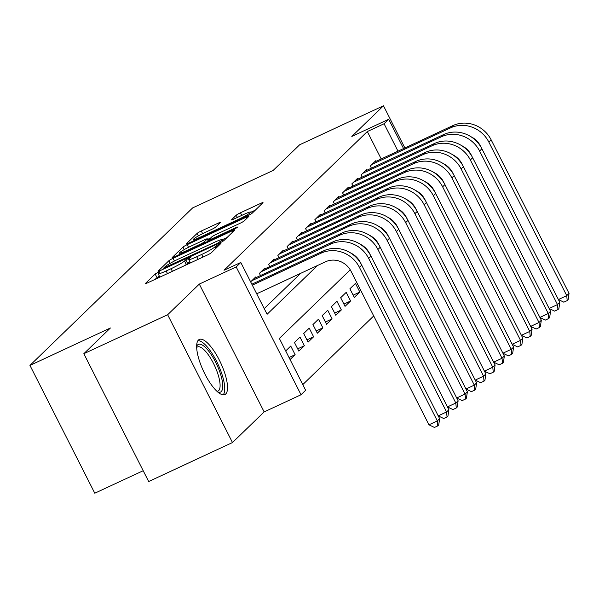 <?xml version="1.0" encoding="UTF-8"?>
<svg xmlns="http://www.w3.org/2000/svg" width="599" height="599" viewBox="0 0 599 599"><rect width="100%" height="100%" fill="white"/><g stroke="black" fill="none" stroke-linecap="round" stroke-linejoin="round"><path stroke-width="0.9" d="M158.091 272.328L155.156 274.013L145.512 283.349A3.826 0.389 -26.9 0 0 145.4 283.544A3.826 0.389 -26.9 0 0 147.901 282.698L207.134 255.152A3.826 0.389 -26.9 0 0 211.327 252.741L220.971 243.404L219.301 243.86L215.116 246.758A12.235 1.258 -26.9 0 1 201.683 254.463L196.742 256.761A12.235 1.258 -26.9 0 1 188.737 259.487A12.235 1.258 -26.9 0 1 189.119 258.85L190.445 257.503L188.7 258.094L184.514 260.992A12.235 1.258 -26.9 0 1 171.074 268.696L166.14 270.995A12.235 1.258 -26.9 0 1 158.136 273.721A12.235 1.258 -26.9 0 1 158.518 273.077L159.843 271.736L158.091 272.328M159.312 276.042L154.849 279.463M189.92 261.808L186.267 264.444L184.514 260.992M198.419 340.06A30.377 9.539 65.1 0 0 204.147 372.518A30.377 9.539 65.1 0 0 224.895 394.546A30.377 9.539 65.1 0 0 225.756 393.955A30.377 9.539 65.1 0 0 220.028 361.497A30.377 9.539 65.1 0 0 199.28 339.468A30.377 9.539 65.1 0 0 198.419 340.06M220.297 222.626A3.826 0.389 -26.9 0 0 220.417 222.424A3.826 0.389 -26.9 0 0 217.909 223.277L201.294 231.004A3.826 0.389 -26.9 0 0 197.093 233.415L186.386 243.778A3.826 0.389 -26.9 0 0 186.274 243.973A3.826 0.389 -26.9 0 0 188.775 243.127L248.008 215.58A3.826 0.389 -26.9 0 0 252.201 213.169L262.909 202.806A3.826 0.389 -26.9 0 0 263.028 202.604A3.826 0.389 -26.9 0 0 260.528 203.458L240.454 212.795A3.826 0.389 -26.9 0 0 236.253 215.198L231.671 219.638A3.826 0.389 -26.9 0 0 231.558 219.833A3.826 0.389 -26.9 0 0 234.059 218.987L244.01 214.352A10.228 1.048 -26.9 0 1 250.704 212.076A10.228 1.048 -26.9 0 1 239.158 219.054L200.163 237.189A10.228 1.048 -26.9 0 1 193.47 239.465A10.228 1.048 -26.9 0 1 205.015 232.487L211.514 229.469A3.826 0.389 -26.9 0 0 215.715 227.058L220.297 222.626M381.219 158.945L367.314 131.548L384.079 123.753L388.699 119.283L403.554 148.559M83.838 353.709L167.645 314.737L232.487 442.549L148.679 481.529L83.838 353.709L110.411 327.982L29.95 365.405L192.638 207.905L273.099 170.49L299.672 144.763L383.48 105.783L351.823 136.43L388.699 119.283M232.487 442.549L264.152 411.902L199.302 284.083L167.645 314.737M199.302 284.083L236.186 266.937L240.805 262.459L267.094 314.28L317.433 265.544M367.314 131.548L224.041 270.254L240.805 262.459M173.074 258.319A3.826 0.389 -26.9 0 0 168.881 260.73L158.173 271.092A3.826 0.389 -26.9 0 0 158.054 271.295A3.826 0.389 -26.9 0 0 160.554 270.441L219.788 242.894A3.826 0.389 -26.9 0 0 223.989 240.484L234.696 230.121A3.826 0.389 -26.9 0 0 234.808 229.926A3.826 0.389 -26.9 0 0 232.307 230.772L173.074 258.319L174.436 261.007M172.28 257.435L182.987 247.073A3.826 0.389 -26.9 0 1 187.188 244.662L246.421 217.115A3.826 0.389 -26.9 0 1 248.922 216.261A3.826 0.389 -26.9 0 1 248.802 216.464L244.22 220.896A3.826 0.389 -26.9 0 1 240.019 223.307L215.999 234.479A3.826 0.389 -26.9 0 0 211.799 236.89L208.759 239.832A3.826 0.389 -26.9 0 0 208.647 240.027A3.826 0.389 -26.9 0 0 211.148 239.181L236.156 227.545L237.908 226.954L234.883 228.781L174.661 256.784A3.826 0.389 -26.9 0 1 172.16 257.637A3.826 0.389 -26.9 0 1 172.28 257.435L172.392 257.66M404.872 147.946L383.48 105.783M359.834 292.042L355.454 283.402L349.906 288.77L354.286 297.411L359.834 292.042L353.14 295.15M350.595 300.99L346.207 292.349L340.666 297.718L345.046 306.359L350.595 300.99L343.901 304.097M341.348 309.938L336.967 301.304L331.419 306.673L335.799 315.306L341.348 309.938L334.654 313.052M332.101 318.885L327.72 310.252L322.18 315.621L326.56 324.254L332.101 318.885L325.414 322M322.861 327.833L318.481 319.2L312.933 324.568L317.313 333.201L322.861 327.833L316.167 330.947M313.614 336.78L309.234 328.147L303.693 333.516L308.073 342.149L313.614 336.78L306.928 339.895M304.374 345.735L299.994 337.095L294.446 342.463L298.826 351.104L304.374 345.735L297.681 348.843M290.073 359.572L295.127 354.683L289.032 357.521M256.035 277.614L255.698 276.955L250.644 281.852M265.275 268.666L264.938 268.008L259.397 273.376L260.49 275.54M274.522 259.719L274.185 259.06L268.637 264.429L269.737 266.592M283.761 250.764L283.424 250.112L277.884 255.481L278.977 257.645M293.008 241.816L292.671 241.157L287.123 246.533L288.224 248.69M302.248 232.869L301.918 232.21L296.37 237.578L297.463 239.742M311.495 223.921L311.158 223.262L305.61 228.631L306.71 230.795M320.735 214.974L320.405 214.315L314.857 219.683L315.95 221.847M329.982 206.026L329.645 205.367L324.096 210.736L325.197 212.9M339.221 197.078L338.892 196.42L333.344 201.788L334.444 203.952M348.468 188.123L348.131 187.472L342.583 192.841L343.684 195.004M357.708 179.176L357.378 178.517L351.83 183.886L352.931 186.049M366.955 170.228L366.618 169.569L361.077 174.938L362.17 177.102M264.226 308.62L300.668 273.339M371.417 168.154L370.317 165.99L375.865 160.622L376.194 161.281M302.78 384.618L373.716 315.943M295.127 354.683L290.747 346.042L285.693 350.939M29.95 365.405L94.792 493.217L143.191 470.709M350.25 269.827L279.359 338.457L305.647 390.278L301.027 394.748L236.186 266.937M264.152 411.902L301.027 394.748M397.976 151.15L384.079 123.753M185.031 265.424A12.235 1.258 -26.9 0 0 186.267 264.444M227.111 237.459L222.094 239.795M163.774 267.985L217.437 243.351L221.69 240.386A12.235 1.258 -26.9 0 0 222.072 239.75A12.235 1.258 -26.9 0 0 214.068 242.475L178.524 259.008A12.235 1.258 -26.9 0 0 165.092 266.712L163.774 267.985M207.613 239.428L210.616 238.035M191.074 246.069A10.228 1.048 -26.9 0 0 179.528 253.048A10.228 1.048 -26.9 0 0 186.214 250.771L199.954 244.385A3.826 0.389 -26.9 0 0 204.154 241.974L207.194 239.031A3.826 0.389 -26.9 0 0 207.314 238.829A3.826 0.389 -26.9 0 0 204.813 239.682L191.074 246.069M255.331 210.144L250.794 212.256M256.701 293.787L325.519 261.785A19.468 18.374 45.9 0 1 351.044 271.257L428.951 424.811L437.33 420.91L359.43 267.364A29.209 27.569 -134.1 0 0 321.139 253.145L252.321 285.154M439.644 418.671L438.708 425.005L437.787 425.904L437.33 420.91L439.644 418.671L361.736 265.125A29.209 27.569 -134.1 0 0 323.453 250.906L251.842 284.211M437.787 425.904L434.432 427.461L428.951 424.811M196.629 346.439A26.289 8.251 -114.9 0 1 197.573 344.934A26.289 8.251 -114.9 0 1 215.64 362.215A26.289 8.251 -114.9 0 1 221.233 391.574A26.289 8.251 -114.9 0 1 217.856 392.083M217.01 391.334A24.342 7.645 65.1 0 0 217.991 391.102A24.342 7.645 65.1 0 0 218.68 390.623A24.342 7.645 65.1 0 0 214.09 364.619A24.342 7.645 65.1 0 0 197.46 346.963A24.342 7.645 65.1 0 0 196.772 347.442A24.342 7.645 65.1 0 0 196.659 347.562M223.172 394.831A30.182 9.479 65.1 0 0 217.999 364.259A30.182 9.479 65.1 0 0 197.955 340.599M447.034 416.949L446.569 411.962L448.883 409.723L447.955 416.058L447.034 416.949L443.679 418.514L438.221 415.871L446.569 411.962L368.67 258.409A29.209 27.569 -134.1 0 0 330.386 244.197L251.767 280.759M448.883 409.723L370.983 256.177A29.209 27.569 -134.1 0 0 332.692 241.959L254.081 278.52M350.729 253.025A19.468 18.374 45.9 0 1 360.291 262.31L361.242 264.181M456.273 408.001L455.817 403.015L458.13 400.776L457.202 407.11L456.273 408.001L452.919 409.559L447.46 406.923L455.817 403.015L377.917 249.461A29.209 27.569 -134.1 0 0 339.626 235.25L261.014 271.811M458.13 400.776L380.23 247.23A29.209 27.569 -134.1 0 0 341.939 233.011L263.32 269.572M359.969 244.078A19.468 18.374 45.9 0 1 369.538 253.362L370.482 255.226M465.52 399.054L465.064 394.067L467.37 391.828L466.441 398.163L465.52 399.054L462.166 400.611L456.708 397.976L465.064 394.067L387.156 240.513A29.209 27.569 -134.1 0 0 348.873 226.302L270.254 262.864M467.37 391.828L389.47 238.275A29.209 27.569 -134.1 0 0 351.179 224.063L272.567 260.625M369.216 235.13A19.468 18.374 45.9 0 1 378.778 244.414L379.729 246.279M474.76 390.106L474.303 385.12L476.617 382.881L475.688 389.208L474.76 390.106L471.406 391.664L465.947 389.028L474.303 385.12L396.403 231.566A29.209 27.569 -134.1 0 0 358.112 217.355L279.501 253.916M476.617 382.881L398.717 229.327A29.209 27.569 -134.1 0 0 360.426 215.116L281.807 251.677M378.463 226.182A19.468 18.374 45.9 0 1 388.025 235.467L388.968 237.331M484.007 381.159L483.55 376.165L485.856 373.933L484.928 380.26L484.007 381.159L480.653 382.716L475.194 380.08L483.55 376.165L405.643 222.618A29.209 27.569 -134.1 0 0 367.359 208.4L288.74 244.961M485.856 373.933L407.956 220.38A29.209 27.569 -134.1 0 0 369.673 206.168L291.054 242.73M387.703 217.235A19.468 18.374 45.9 0 1 397.264 226.512L398.215 228.384M493.247 372.211L492.79 367.217L495.103 364.986L494.175 371.313L493.247 372.211L489.892 373.769L484.434 371.133L492.79 367.217L414.89 213.671A29.209 27.569 -134.1 0 0 376.599 199.452L297.988 236.013M495.103 364.986L417.204 211.432A29.209 27.569 -134.1 0 0 378.912 197.213L300.301 233.775M396.95 208.287A19.468 18.374 45.9 0 1 406.511 217.564L407.455 219.436M502.494 363.256L502.037 358.269L504.343 356.031L503.415 362.365L502.494 363.256L499.139 364.821L493.681 362.185L502.037 358.269L424.137 204.723A29.209 27.569 -134.1 0 0 385.846 190.504L307.227 227.066M504.343 356.031L426.443 202.484A29.209 27.569 -134.1 0 0 388.159 188.266L309.541 224.827M406.189 199.332A19.468 18.374 45.9 0 1 415.751 208.617L416.702 210.489M502.913 353.215L511.276 349.322L433.376 195.768A29.209 27.569 -134.1 0 0 395.093 181.557L316.474 218.118M513.59 347.083L512.662 353.417L511.733 354.308L511.276 349.322L513.59 347.083L435.69 193.537A29.209 27.569 -134.1 0 0 397.399 179.318L318.788 215.88M415.436 190.385A19.468 18.374 45.9 0 1 424.998 199.669L425.941 201.534M511.733 354.308L508.386 355.873L502.928 353.23M512.16 344.26L520.524 340.374L442.624 186.821A29.209 27.569 -134.1 0 0 404.332 172.609L325.714 209.171M522.83 338.136L521.901 344.47L520.98 345.361L520.524 340.374L522.83 338.136L444.93 184.582A29.209 27.569 -134.1 0 0 406.646 170.371L328.027 206.932M424.676 181.437A19.468 18.374 45.9 0 1 434.238 190.722L435.188 192.586M520.98 345.361L517.626 346.918L512.167 344.283M521.4 335.313L529.763 331.427L451.863 177.873A29.209 27.569 -134.1 0 0 413.58 163.662L334.961 200.223M532.077 329.188L531.148 335.522L530.22 336.413L529.763 331.427L532.077 329.188L454.177 175.634A29.209 27.569 -134.1 0 0 415.886 161.423L337.274 197.984M433.923 172.49A19.468 18.374 45.9 0 1 443.485 181.774L444.428 183.638M530.22 336.413L526.873 337.971L521.415 335.335M539.467 327.466L539.01 322.479L541.316 320.24L540.388 326.567L539.467 327.466L536.112 329.023L530.654 326.388L539.01 322.479L461.11 168.925A29.209 27.569 -134.1 0 0 422.819 154.707L344.208 191.268M541.316 320.24L463.416 166.687A29.209 27.569 -134.1 0 0 425.133 152.475L346.514 189.037M443.163 163.542A19.468 18.374 45.9 0 1 452.724 172.826L453.675 174.691M548.706 318.518L548.25 313.524L550.563 311.293L549.635 317.62L548.706 318.518L545.36 320.076L539.901 317.44L548.25 313.524L470.35 159.978A29.209 27.569 -134.1 0 0 432.066 145.759L353.447 182.321M550.563 311.293L472.663 157.739A29.209 27.569 -134.1 0 0 434.372 143.528L355.761 180.089M452.41 154.594A19.468 18.374 45.9 0 1 461.971 163.871L462.915 165.743M557.954 309.571L557.497 304.577L559.803 302.338L558.874 308.672L557.954 309.571L554.599 311.128L549.141 308.492L557.497 304.577L479.597 151.03A29.209 27.569 -134.1 0 0 441.306 136.812L362.695 173.373M559.803 302.338L481.903 148.792A29.209 27.569 -134.1 0 0 443.619 134.573L365.001 171.134M461.649 145.647A19.468 18.374 45.9 0 1 471.211 154.924L472.162 156.796M567.193 300.616L566.736 295.629L569.05 293.39L568.122 299.725L567.193 300.616L563.846 302.181L558.388 299.537L566.736 295.629L488.836 142.075A29.209 27.569 -134.1 0 0 450.553 127.864L371.934 164.425M569.05 293.39L491.15 139.844A29.209 27.569 -134.1 0 0 452.859 125.625L374.248 162.187M470.896 136.692A19.468 18.374 45.9 0 1 480.458 145.976L481.401 147.848M156.908 277.472L155.156 274.013M217.152 247.102L216.359 245.553M187.509 263.238L185.757 259.779M167.465 273.601L166.14 270.995M172.4 271.302L171.074 268.696M198.067 259.367L196.742 256.761M203.001 257.068L201.683 254.463M215.902 248.315L215.116 246.758M232.869 231.88L232.307 230.772M170.191 263.313L168.881 260.73M165.706 268.045L165.444 267.528M217.699 243.868L217.437 243.351M220.761 242.423L220.38 241.667M222.304 241.599L221.69 240.386M184.26 249.581L182.987 247.073M188.528 247.305L187.188 244.662M246.983 218.223L246.421 217.115M211.41 239.697L211.148 239.181M236.388 228.017L236.156 227.545M186.484 251.288L186.214 250.771M200.216 244.901L199.954 244.385M204.603 242.857L204.154 241.974M208.272 241.157L207.194 239.031M200.425 237.706L200.163 237.189M239.42 219.571L239.158 219.054M237.391 217.437L236.253 215.198M241.771 215.393L240.454 212.795M261.089 204.566L260.528 203.458M198.366 235.909L197.093 233.415M202.634 233.64L201.294 231.004M218.478 224.385L217.909 223.277M321.139 253.145L323.453 250.906M359.43 267.364L361.736 265.125M330.386 244.197L332.692 241.959M368.67 258.409L370.983 256.177M339.626 235.25L341.939 233.011M377.917 249.461L380.23 247.23M348.873 226.302L351.179 224.063M387.156 240.513L389.47 238.275M358.112 217.355L360.426 215.116M396.403 231.566L398.717 229.327M367.359 208.4L369.673 206.168M405.643 222.618L407.956 220.38M376.599 199.452L378.912 197.213M414.89 213.671L417.204 211.432M385.846 190.504L388.159 188.266M424.137 204.723L426.443 202.484M395.093 181.557L397.399 179.318M433.376 195.768L435.69 193.537M404.332 172.609L406.646 170.371M442.624 186.821L444.93 184.582M413.58 163.662L415.886 161.423M451.863 177.873L454.177 175.634M422.819 154.707L425.133 152.475M461.11 168.925L463.416 166.687M432.066 145.759L434.372 143.528M470.35 159.978L472.663 157.739M441.306 136.812L443.619 134.573M479.597 151.03L481.903 148.792M450.553 127.864L452.859 125.625M488.836 142.075L491.15 139.844M159.866 277.127L158.136 273.721M190.475 262.894L188.737 259.487M164.044 268.816L163.692 268.127M222.843 241.285L222.072 239.75M209.036 240.798L208.647 240.027M180.134 254.238L179.528 253.048M208.452 241.075L207.314 238.829M194.076 240.656L193.47 239.465M251.513 213.678L250.704 212.076"/></g></svg>
